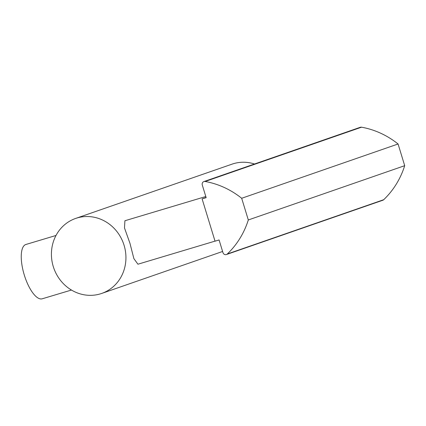 <?xml version="1.0" encoding="UTF-8"?>
<svg xmlns="http://www.w3.org/2000/svg" width="426" height="426" viewBox="0 0 426 426"><rect width="100%" height="100%" fill="white"/><g stroke="black" fill="none" stroke-linecap="round" stroke-linejoin="round"><path stroke-width="0.64" d="M254.508 164.005A39.698 36.961 -109.1 0 0 233.459 163.69A39.698 36.961 -109.1 0 0 232.048 164.148L75.658 218.431A39.698 36.961 70.9 0 1 77.069 217.974A39.698 36.961 70.9 0 1 123.849 244.572A39.698 36.961 70.9 0 1 101.692 293.439A39.698 36.961 70.9 0 1 100.28 293.892A39.698 36.961 70.9 0 1 53.506 267.299A39.698 36.961 70.9 0 1 75.658 218.431M215.018 241.127L137.928 264.211L133.881 258.63L129.951 243.294L124.483 227.921L124.914 220.748L205.801 196.524M56.003 235.466L25.927 244.471A28.356 10.336 73.3 0 0 24.293 275.031A28.356 10.336 73.3 0 0 42.201 298.802L71.446 290.042M202.105 198.878L206.152 197.669L202.281 185.012A2.838 2.641 70.9 0 1 205.14 181.481A85.067 79.204 70.9 0 1 241.68 198.276L248.31 219.965A85.067 79.204 70.9 0 1 227.308 253.992A2.838 2.641 70.9 0 1 222.952 252.618L219.081 239.966L215.034 241.18L202.105 198.878L206.099 197.494M382.702 200.289A2.838 2.641 -109.1 0 0 383.698 199.709L227.308 253.992M203.884 181.577L360.274 127.294A2.838 2.641 70.9 0 1 361.53 127.198A85.067 79.204 70.9 0 1 398.07 143.993L404.7 165.682A85.067 79.204 70.9 0 1 383.698 199.709M404.7 165.682L248.31 219.965M398.07 143.993L241.68 198.276M205.14 181.481L361.53 127.198M226.414 254.54L382.804 200.257M222.601 251.473L101.692 293.439"/></g></svg>
